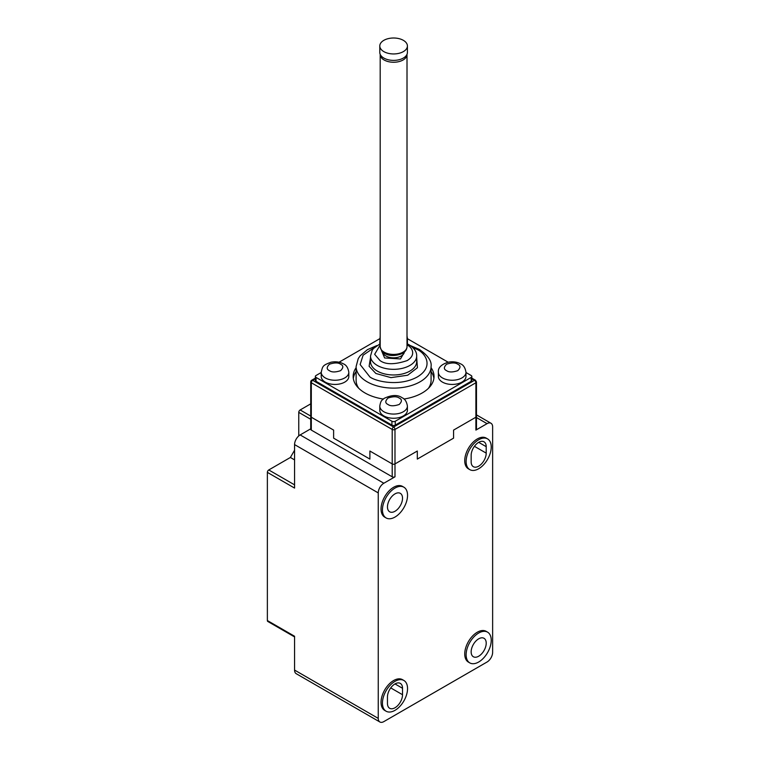 <?xml version="1.0" encoding="UTF-8"?>
<svg xmlns="http://www.w3.org/2000/svg" width="760" height="760" viewBox="0 0 760 760"><rect width="100%" height="100%" fill="white"/><g stroke="black" fill="none" stroke-linecap="round" stroke-linejoin="round"><path stroke-width="1.14" d="M315.352 378.128L311.714 380.228A1.976 1.14 60 0 1 312.702 380.332A1.976 1.14 120 0 0 311.305 382.745A1.976 1.14 180 0 1 310.726 381.938A1.976 1.976 -0 0 1 311.714 380.228L310.726 381.938L310.726 416.404A1.976 1.14 0 0 0 311.305 417.212L333.621 430.094L333.621 438.149L369.892 459.087L333.621 438.149L333.621 430.094L311.305 417.212L311.305 430.094L392.207 476.805A1.976 1.14 0 0 0 394.991 476.805L394.991 463.913L417.306 451.031L417.306 459.087L453.577 438.149L453.577 430.094L453.577 438.149L417.306 459.087L417.306 451.031L394.991 463.913A1.976 1.14 0 0 1 392.207 463.913A1.976 1.14 0 0 0 394.991 463.913L394.991 429.447A1.976 1.14 180 0 1 392.207 429.447L311.305 382.745L311.305 417.212A1.976 1.14 0 0 1 310.726 416.404L310.726 429.286A1.976 1.14 0 0 0 311.305 430.094M416.68 357.627L417.43 367.726L407.702 375.212L390.963 377.634L375.887 373.483L369.103 366.282L370.519 357.627M405.507 350.236L400.482 358.948L384.617 357.969L381.501 350.569M356.117 371.564A40.441 23.341 0 0 0 353.305 378.394M383.24 399.028A40.441 23.341 180 0 1 365.009 392.967A40.441 23.341 180 0 1 353.162 376.466A40.441 23.341 180 0 1 356.117 367.697M407.408 406.096L407.408 410.286A13.803 7.971 180 0 1 398.886 417.648A13.803 7.971 180 0 1 383.838 415.919A13.803 7.971 180 0 1 379.791 410.286L379.791 406.096C380.883 399.541 382.356 400.292 384.028 398.42C391.666 394.801 397.708 394.582 402.135 397.755C404.938 398.915 406.695 401.698 407.408 406.096A13.803 7.971 180 0 1 398.886 413.459A13.803 7.971 180 0 1 383.838 411.73A13.803 7.971 180 0 1 379.791 406.096M348.821 376.466A13.803 7.971 180 0 1 340.299 383.828A13.803 7.971 180 0 1 325.251 382.099A13.803 7.971 180 0 1 321.214 376.466L321.214 372.276A13.803 7.971 180 0 0 325.251 377.91A13.803 7.971 180 0 0 340.299 379.639A13.803 7.971 180 0 0 348.821 372.276L348.821 376.466M465.984 376.466A13.803 7.971 180 0 1 457.463 383.828A13.803 7.971 180 0 1 442.415 382.099A13.803 7.971 180 0 1 438.377 376.466L438.377 372.276A13.803 7.971 180 0 0 442.415 377.91A13.803 7.971 180 0 0 457.463 379.639A13.803 7.971 180 0 0 465.984 372.276L465.984 376.466M407.008 340.347A13.803 7.971 180 0 0 407.408 338.456L407.408 342.637A13.803 7.971 180 0 1 407.255 343.824M376.837 345.572L367.441 349.647L360.126 355.832L358.235 358.625L356.117 366.481A37.477 21.641 180 0 0 367.099 381.776A37.477 21.641 180 0 0 407.94 386.469A37.477 21.641 180 0 0 431.081 366.481L431.081 380.332A37.477 21.641 180 0 1 428.421 388.331M392.207 476.805L392.207 463.913L369.892 451.031L369.892 459.087L369.892 451.031L392.207 463.913L392.207 429.447A1.976 1.14 -60 0 1 393.604 427.034A1.976 1.14 60 0 1 394.991 429.447L475.893 382.745A1.976 1.14 -120 0 0 474.497 380.332A1.976 1.14 -60 0 1 475.484 380.228L471.846 378.128M476.472 417.544L487.046 423.652L475.893 430.094L475.893 417.212L453.577 430.094L475.893 417.212A1.976 1.14 0 0 0 476.472 416.404A1.976 1.14 180 0 1 475.893 417.212L475.893 382.745A1.976 1.14 180 0 0 476.472 381.938L475.484 380.228M465.984 372.514L471.152 375.497A2.365 1.368 180 0 1 471.846 376.466L471.846 380.332A2.365 1.368 180 0 1 471.152 381.292L395.276 425.106A2.365 1.368 180 0 1 391.923 425.106L316.046 381.292A2.365 1.368 180 0 1 315.352 380.332L315.352 376.466A2.365 1.368 180 0 1 316.046 375.497L321.214 372.514M407.408 338.694L448.162 362.226M339.036 362.226L379.791 338.694M471.846 376.466A2.365 1.368 180 0 1 471.152 377.425L395.276 421.24A2.365 1.368 180 0 1 391.923 421.24L316.046 377.425A2.365 1.368 180 0 1 315.352 376.466M431.081 367.697A40.441 23.341 180 0 1 434.036 376.466A40.441 23.341 180 0 1 403.959 399.028M379.943 343.824A13.803 7.971 180 0 1 379.791 342.637L380.19 335.882M433.894 378.394A40.441 23.341 0 0 0 431.081 371.564M358.777 388.331A37.477 21.641 180 0 1 356.117 380.332L356.117 366.481M383.838 51.613A13.803 7.971 180 0 1 379.791 45.971A13.803 7.971 180 0 1 383.838 40.337A13.803 7.971 180 0 1 403.36 40.337A13.803 7.971 180 0 1 407.408 45.971A13.803 7.971 180 0 1 403.36 51.613A13.803 7.971 180 0 1 383.838 51.613M407.408 45.971L407.408 52.411A13.803 7.971 180 0 1 403.36 58.054A13.803 7.971 180 0 1 388.312 59.783A13.803 7.971 180 0 1 379.791 52.411L379.791 45.971M487.559 438.881L486.162 438.073A17.756 10.25 120 0 0 477.289 438.957A17.756 10.25 120 0 0 465.69 454.594A17.756 10.25 120 0 0 468.407 468.825L469.803 469.632A17.756 10.25 -60 0 1 467.087 455.401A17.756 10.25 -60 0 1 478.686 439.755A17.756 10.25 -60 0 1 487.559 438.881A17.756 10.25 -60 0 1 490.276 453.102A17.756 10.25 -60 0 1 478.686 468.749A17.756 10.25 -60 0 1 469.803 469.632M487.559 632.149L486.162 631.341A17.756 10.25 120 0 0 477.289 632.225A17.756 10.25 120 0 0 465.69 647.871A17.756 10.25 120 0 0 468.407 662.093L469.803 662.9A17.756 10.25 -60 0 1 467.087 648.669A17.756 10.25 -60 0 1 478.686 633.033A17.756 10.25 -60 0 1 487.559 632.149A17.756 10.25 -60 0 1 490.276 646.37A17.756 10.25 -60 0 1 478.686 662.017A17.756 10.25 -60 0 1 469.803 662.9M394.991 517.066A17.756 10.25 -60 0 1 386.118 517.95A17.756 10.25 -60 0 1 383.401 503.719A17.756 10.25 -60 0 1 394.991 488.072A17.756 10.25 -60 0 1 403.873 487.198A17.756 10.25 -60 0 1 406.59 501.419A17.756 10.25 -60 0 1 394.991 517.066M403.873 487.198L402.477 486.39A17.756 10.25 120 0 0 393.604 487.274A17.756 10.25 120 0 0 382.005 502.911A17.756 10.25 120 0 0 384.721 517.142L386.118 517.95M394.991 710.334A17.756 10.25 -60 0 1 386.118 711.217A17.756 10.25 -60 0 1 383.401 696.986A17.756 10.25 -60 0 1 394.991 681.35A17.756 10.25 -60 0 1 403.873 680.466A17.756 10.25 -60 0 1 406.59 694.688A17.756 10.25 -60 0 1 394.991 710.334M403.873 680.466L402.477 679.658A17.756 10.25 120 0 0 393.604 680.542A17.756 10.25 120 0 0 382.005 696.179A17.756 10.25 120 0 0 384.721 710.41L386.118 711.217M471.152 461.823A10.649 6.146 120 0 0 473.356 466.697A10.649 6.146 120 0 0 478.686 466.174A10.649 6.146 120 0 0 486.21 453.131L486.21 446.68A10.649 6.146 120 0 0 484.006 441.807A10.649 6.146 120 0 0 475.798 444.657A10.649 6.146 120 0 0 471.152 455.382L471.152 461.823M478.686 656.222A10.649 6.146 120 0 0 485.64 646.836A10.649 6.146 120 0 0 484.006 638.295A10.649 6.146 120 0 0 478.686 638.827A10.649 6.146 120 0 0 471.722 648.213A10.649 6.146 120 0 0 473.356 656.744A10.649 6.146 120 0 0 478.686 656.222M394.991 511.271A10.649 6.146 120 0 0 401.954 501.885A10.649 6.146 120 0 0 400.32 493.344A10.649 6.146 120 0 0 394.991 493.876A10.649 6.146 120 0 0 388.037 503.262A10.649 6.146 120 0 0 389.671 511.793A10.649 6.146 120 0 0 394.991 511.271M394.991 683.924A10.649 6.146 120 0 0 387.457 696.967L387.457 703.408A10.649 6.146 120 0 0 389.671 708.282A10.649 6.146 120 0 0 397.879 705.432A10.649 6.146 120 0 0 402.524 694.716L402.524 688.275A10.649 6.146 120 0 0 400.32 683.392A10.649 6.146 120 0 0 394.991 683.924L402.524 688.275M487.046 423.652A7.894 4.56 -60 0 1 490.998 423.263A7.894 4.56 -60 0 1 492.632 426.873L492.632 652.356A7.894 4.56 -60 0 1 487.046 662.017L383.838 721.611A7.894 4.56 -60 0 1 379.886 722A7.894 4.56 -60 0 1 378.252 718.39L378.252 492.907A7.894 4.56 -60 0 1 383.838 483.246L394.991 476.805M475.893 430.094A1.976 1.14 0 0 0 476.472 429.286L476.472 381.938M310.726 428.82L300.152 434.929A7.894 4.56 120 0 0 294.566 444.59L294.566 488.072L267.368 472.368L267.368 620.549A1.976 1.14 120 0 0 267.776 621.452L294.566 636.918M267.368 620.549L294.566 636.253L294.566 670.073A7.894 4.56 120 0 0 296.201 673.683L379.886 722M267.368 472.368A1.976 1.14 -60 0 1 268.764 469.955L290.387 457.472L294.566 450.224M298.756 435.936L298.756 412.376L310.726 419.292M310.726 403.854L300.152 409.963A1.976 1.14 120 0 0 298.756 412.376M294.566 459.895L290.387 457.472M388.018 404.491C385.063 403.142 385.063 400.995 388.018 398.041C393.138 396.34 396.862 396.34 399.18 398.041C402.135 399.38 402.135 401.527 399.18 404.491C394.06 406.191 390.336 406.191 388.018 404.491M329.441 370.661C326.486 369.322 326.486 367.175 329.441 364.22C334.562 362.52 338.276 362.52 340.594 364.22C343.548 365.56 343.548 367.707 340.594 370.661C335.483 372.372 331.759 372.372 329.441 370.661M446.604 370.661C443.65 369.322 443.65 367.175 446.604 364.22C451.715 362.52 455.44 362.52 457.757 364.22C460.712 365.56 460.712 367.707 457.757 370.661C452.637 372.372 448.923 372.372 446.604 370.661M380.19 340.347A13.803 7.971 180 0 1 379.791 338.456M412.519 347.272L417.306 349.562C425.201 353.02 434.539 366.624 417.306 376.95C399.437 386.887 375.867 381.501 369.892 376.95L360.135 364.534L363.109 355.205L374.68 347.272M370.519 356.012L370.519 361.646A23.075 13.328 0 0 0 377.283 371.07A23.075 13.328 0 0 0 402.43 373.958A23.075 13.328 0 0 0 416.68 361.646L416.68 356.012A23.075 13.328 180 0 1 402.43 368.315A23.075 13.328 180 0 1 377.283 365.427A23.075 13.328 180 0 1 370.519 356.012L372.2 350.265L373.483 348.507L380.19 343.71M407.008 344.907L407.132 344.974C411.625 346.949 416.955 354.711 407.132 360.601C394.715 364.733 385.7 364.733 380.066 360.601L374.651 354.312L380.19 344.907M382.831 352.022A10.792 6.232 0 0 0 385.966 356.003A10.792 6.232 0 0 0 397.375 357.428A10.792 6.232 0 0 0 404.367 352.022M471.846 378.793L474.497 380.332L393.604 427.034L312.702 380.332L315.352 378.793M316.046 381.292L316.046 377.425M391.923 425.106L391.923 421.24M395.276 425.106L395.276 421.24M471.152 381.292L471.152 377.425M407.008 54.312L407.008 54.511A13.414 7.742 180 0 1 403.085 59.983A13.414 7.742 180 0 1 384.113 59.983A13.414 7.742 180 0 1 380.19 54.511L380.19 346.665A13.414 7.742 0 0 0 384.113 352.146A13.414 7.742 0 0 0 403.085 352.146A13.414 7.742 0 0 0 407.008 346.665C406.875 349.467 405.384 351.68 402.553 353.315C395.57 356.63 382.527 357.418 380.19 346.665M300.152 434.929L383.838 483.246M294.566 444.59L378.252 492.907M294.566 670.073L378.252 718.39M294.566 484.851L268.764 469.955M486.21 453.131L474.42 446.32M478.686 442.339L486.21 446.68M402.524 694.716L390.735 687.904M300.152 409.963L310.726 416.072M348.821 372.276C348.07 367.821 346.313 365.037 343.558 363.926C339.72 361.874 335.512 361.313 330.923 362.244C322.639 365.408 322.753 365.873 321.214 372.276M465.984 372.276C465.234 367.821 463.476 365.037 460.721 363.926C456.883 361.874 452.666 361.313 448.087 362.244C441.132 364.496 437.893 367.84 438.377 372.276M410.362 345.572L419.283 349.372C427.956 355.49 431.889 361.19 431.081 366.481M407.008 343.71L409.099 344.784C414.314 348.166 416.841 351.909 416.68 356.012M407.408 338.456L407.008 335.882M407.008 346.665L407.008 54.511M490.998 423.263L476.472 414.874"/></g></svg>

